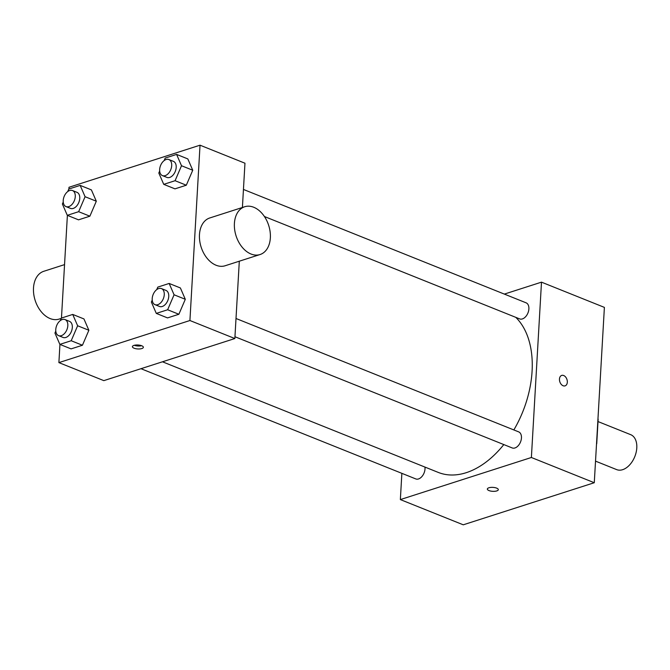 <?xml version="1.0" encoding="UTF-8"?>
<svg xmlns="http://www.w3.org/2000/svg" width="670" height="670" viewBox="0 0 670 670"><rect width="100%" height="100%" fill="white"/><g stroke="black" fill="none" stroke-linecap="round" stroke-linejoin="round"><path stroke-width="1" d="M595.53 461.136L616.676 469.62A18.827 11.976 -68.1 0 0 634.8 456.605A18.827 11.976 -68.1 0 0 630.696 434.671L598.009 421.564M598.151 419.068L596.736 443.666A24.296 15.46 -68.1 0 1 596.509 444.135M504.334 294.097L541.494 282.154L604.39 307.388L594.282 482.727L463.255 524.811L400.359 499.586L401.866 473.347M488.899 487.777A5.494 1.976 3.3 0 1 494.937 487.634A5.494 1.976 3.3 0 1 498.304 489.669A5.494 1.976 3.3 0 1 492.71 491.328A5.494 1.976 3.3 0 1 487.341 489.033A5.494 1.976 3.3 0 1 488.899 487.777M541.494 282.154L531.385 457.493L594.282 482.727M531.385 457.493L400.359 499.586M424.947 467.082A8.66 5.511 111.9 0 1 418.524 478.95A8.66 5.511 111.9 0 1 415.76 478.916L140.985 368.701M234.952 336.734L512.198 447.937A8.66 5.511 -68.1 0 0 520.531 441.957A8.66 5.511 -68.1 0 0 518.647 431.865L236.008 318.493M243.445 189.442L526.084 302.815A8.66 5.511 111.9 0 1 528.596 310.913A8.66 5.511 111.9 0 1 522.399 318.92A8.66 5.511 111.9 0 1 519.635 318.895L264.407 216.51M503.806 444.579A87.854 55.895 111.9 0 1 466.203 472.693A87.854 55.895 111.9 0 1 438.222 472.4L162.475 361.792M515.791 317.354A87.854 55.895 111.9 0 1 513.848 429.939M565.07 385.861A5.494 3.744 72.2 0 0 567.264 380.861A5.494 3.744 72.2 0 0 563.688 375.527A5.494 3.744 -107.8 0 1 567.272 380.861A5.494 3.744 -107.8 0 1 565.07 385.861A5.494 3.744 -107.8 0 1 559.827 381.783A5.494 3.744 -107.8 0 1 561.711 375.409A5.494 3.744 -107.8 0 1 563.688 375.527A5.494 3.744 72.2 0 0 561.711 375.409M487.341 489.033A5.494 1.976 -176.7 0 0 492.71 491.319A5.494 1.976 -176.7 0 0 498.304 489.661M239.307 261.2L234.852 338.543L103.825 380.635L58.893 362.612L59.94 344.413M68.901 189.007L69.002 187.273L200.029 145.189L244.96 163.212L242.406 207.482M200.029 145.189L189.92 320.52L234.852 338.543M189.92 320.52L58.893 362.612M134.059 348.199A5.494 1.976 3.3 0 1 132.4 346.658A5.494 1.976 3.3 0 1 137.995 345A5.494 1.976 3.3 0 1 143.363 347.295A5.494 1.976 3.3 0 1 139.963 348.911A5.494 1.976 3.3 0 1 134.059 348.199M164.167 160.566L165.247 158.053L176.595 154.41L187.826 158.916L192.742 170.239L186.31 185.213L174.97 188.856L186.31 185.213L192.742 170.239L181.511 165.733L175.079 180.707L163.731 184.351L158.815 173.028L159.669 171.043M60.292 320.595L61.372 318.083L72.72 314.431L83.951 318.937L88.867 330.268L82.435 345.243L71.087 348.886L82.435 345.243L88.867 330.268L77.636 325.762L71.204 340.737L59.856 344.38L54.94 333.049L55.794 331.072M61.464 318.049L67.385 215.363M156.73 289.616L157.81 287.103L169.158 283.452L180.389 287.958L185.305 299.289L178.873 314.264L167.525 317.907L178.873 314.264L185.305 299.289L174.074 294.783L167.642 309.758L156.294 313.401L151.378 302.07L152.232 300.093M67.737 191.545L68.817 189.032L80.165 185.389L91.396 189.895L96.312 201.218L89.88 216.192L78.532 219.835L89.88 216.192L96.312 201.218L85.082 196.712L78.65 211.686L67.302 215.33L62.385 204.007L63.231 202.022M260.052 254.541L225.112 265.764A25.1 17.127 -107.8 0 1 201.134 247.104A25.1 17.127 -107.8 0 1 209.76 217.968L244.701 206.745A25.1 17.127 -107.8 0 1 270.353 237.85A25.1 17.127 -107.8 0 1 260.052 254.541A25.1 17.127 -107.8 0 1 236.075 235.882A25.1 17.127 -107.8 0 1 244.701 206.745M64.546 264.616L43.793 271.283A25.1 17.127 72.2 0 0 33.5 287.974A25.1 17.127 72.2 0 0 59.153 319.079L61.23 318.409M141.621 345.712A5.494 1.976 3.3 0 1 134.318 345.293M80.165 185.389L85.082 196.712M66.012 206.595L70.509 208.395A8.66 5.511 -68.1 0 0 78.842 202.407A8.66 5.511 -68.1 0 0 76.958 192.323L72.46 190.523A8.66 5.511 -68.1 0 0 63.215 200.489A8.66 5.511 -68.1 0 0 66.012 206.595A8.66 5.511 -68.1 0 0 74.353 200.606A8.66 5.511 -68.1 0 0 72.46 190.523M78.65 211.686L89.88 216.192M67.302 215.33L78.532 219.835M91.396 189.895L96.312 201.218M176.595 154.41L181.511 165.733M162.45 175.615L166.939 177.416A8.66 5.511 -68.1 0 0 175.28 171.428A8.66 5.511 -68.1 0 0 173.388 161.344L168.899 159.544A8.66 5.511 -68.1 0 0 159.644 169.518A8.66 5.511 -68.1 0 0 162.45 175.615A8.66 5.511 -68.1 0 0 170.783 169.627A8.66 5.511 -68.1 0 0 168.899 159.544M175.079 180.707L186.31 185.213M163.731 184.351L174.97 188.856M187.826 158.916L192.742 170.239M72.72 314.431L77.636 325.762M58.575 335.645L63.064 337.446A8.66 5.511 -68.1 0 0 71.405 331.457A8.66 5.511 -68.1 0 0 69.513 321.374L65.023 319.565A8.66 5.511 -68.1 0 0 55.769 329.54A8.66 5.511 -68.1 0 0 58.575 335.645A8.66 5.511 -68.1 0 0 66.908 329.657A8.66 5.511 -68.1 0 0 65.023 319.565M71.204 340.737L82.435 345.243M59.856 344.38L71.087 348.886M83.951 318.937L88.867 330.268M169.158 283.452L174.074 294.783M155.005 304.666L159.502 306.466A8.66 5.511 -68.1 0 0 167.835 300.478A8.66 5.511 -68.1 0 0 165.951 290.395L161.453 288.586A8.66 5.511 -68.1 0 0 152.207 298.56A8.66 5.511 -68.1 0 0 155.005 304.666A8.66 5.511 -68.1 0 0 163.346 298.678A8.66 5.511 -68.1 0 0 161.453 288.586M167.642 309.758L178.873 314.264M156.294 313.401L167.525 317.907M180.389 287.958L185.305 299.289"/></g></svg>
